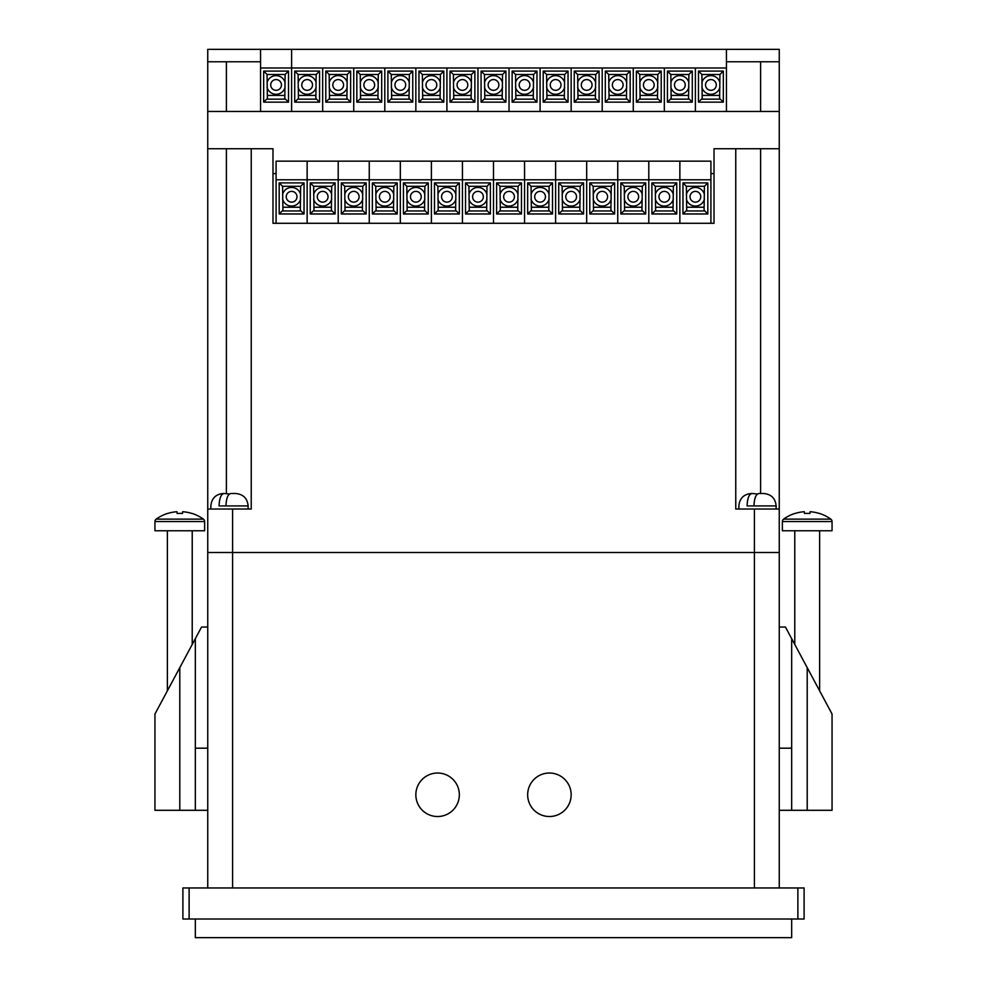 <?xml version="1.0" encoding="UTF-8"?>
<svg xmlns="http://www.w3.org/2000/svg" width="987" height="987" viewBox="0 0 987 987"><rect width="100%" height="100%" fill="white"/><g stroke="black" fill="none" stroke-linecap="round" stroke-linejoin="round"><path stroke-width="1.48" d="M549.401 773.031A21.739 21.739 0 0 0 527.663 794.782A21.739 21.739 0 0 0 549.401 816.52A21.739 21.739 0 0 0 571.152 794.782A21.739 21.739 0 0 0 549.401 773.031M437.599 773.031A21.739 21.739 0 0 0 415.848 794.782A21.739 21.739 0 0 0 437.599 816.52A21.739 21.739 0 0 0 459.337 794.782A21.739 21.739 0 0 0 437.599 773.031M207.751 887.955L207.751 552.51L779.249 552.51L779.249 887.955M195.327 919.02L195.327 937.65L791.673 937.65L791.673 919.02M779.249 509.033L779.249 148.741L735.759 148.741L735.759 509.033L779.249 509.033L779.249 552.51L207.751 552.51L207.751 509.033L251.241 509.033L251.241 148.741L207.751 148.741L207.751 111.469L779.249 111.469L779.249 61.774L726.444 61.774M251.241 148.741L272.98 148.741L272.98 223.284L714.02 223.284L714.02 148.741L735.759 148.741M207.751 509.033L207.751 148.741M260.556 111.469L260.556 49.35L207.751 49.35L207.751 111.469M260.556 67.98L726.444 67.98L726.444 49.35L779.249 49.35L779.249 61.774M779.249 148.741L779.249 111.469M276.089 179.794L307.142 179.794L307.142 161.165L276.089 161.165L276.089 223.284L272.98 223.284L272.98 173.589L276.089 173.589M710.911 173.589L714.02 173.589L714.02 223.284L710.911 223.284L710.911 161.165L679.858 161.165L679.858 223.284L679.858 161.165L648.792 161.165L648.792 223.284L648.792 161.165L617.739 161.165L617.739 223.284L617.739 161.165L586.673 161.165L586.673 223.284L586.673 161.165L555.619 161.165L555.619 223.284L555.619 161.165L524.553 161.165L524.553 223.284L524.553 161.165L493.5 161.165L493.5 223.284L493.5 161.165L462.447 161.165L462.447 223.284L462.447 161.165L431.381 161.165L431.381 223.284L431.381 161.165L400.327 161.165L400.327 223.284L400.327 161.165L369.261 161.165L369.261 223.284L369.261 161.165L338.208 161.165L338.208 223.284L338.208 161.165L307.142 161.165L307.142 223.284L307.142 179.794L710.911 179.794M260.556 61.774L226.393 61.774L226.393 111.469M226.393 61.774L207.751 61.774M760.607 111.469L760.607 61.774M797.878 919.02L797.878 887.955L804.097 887.955L804.097 919.02L182.903 919.02L182.903 887.955L189.122 887.955L189.122 919.02M797.878 887.955L189.122 887.955M286.242 196.758A5.379 5.379 0 0 0 291.609 202.138A5.379 5.379 0 0 0 296.988 196.758A5.379 5.379 0 0 0 291.609 191.379A5.379 5.379 0 0 0 286.242 196.758M300.307 210.576L300.64 186.296L282.578 186.296L282.911 210.576M282.578 210.576L279.185 213.969L304.033 213.969L304.033 182.903L279.185 182.903L279.185 213.969M300.64 210.576L304.033 213.969M300.64 186.296L304.033 182.903M282.578 186.296L279.185 182.903M282.911 210.959L300.307 210.959L300.307 207.233L282.911 207.233L282.911 210.959M300.64 194.476A9.315 9.315 0 0 0 282.578 194.476M282.578 199.053A9.315 9.315 0 0 0 300.64 199.053M317.296 196.758A5.379 5.379 0 0 0 322.675 202.138A5.379 5.379 0 0 0 328.054 196.758A5.379 5.379 0 0 0 322.675 191.379A5.379 5.379 0 0 0 317.296 196.758M331.373 210.576L331.706 186.296L313.644 186.296L313.977 210.576M313.644 210.576L310.251 213.969L335.099 213.969L335.099 182.903L310.251 182.903L310.251 213.969M331.706 210.576L335.099 213.969M331.706 186.296L335.099 182.903M313.644 186.296L310.251 182.903M313.977 210.959L331.373 210.959L331.373 207.233L313.977 207.233L313.977 210.959M331.706 194.476A9.315 9.315 0 0 0 313.644 194.476M313.644 199.053A9.315 9.315 0 0 0 331.706 199.053M348.349 196.758A5.379 5.379 0 0 0 353.728 202.138A5.379 5.379 0 0 0 359.108 196.758A5.379 5.379 0 0 0 353.728 191.379A5.379 5.379 0 0 0 348.349 196.758M362.426 210.576L362.76 186.296L344.697 186.296L345.031 210.576M344.697 210.576L341.305 213.969L366.152 213.969L366.152 182.903L341.305 182.903L341.305 213.969M362.76 210.576L366.152 213.969M362.76 186.296L366.152 182.903M344.697 186.296L341.305 182.903M345.031 210.959L362.426 210.959L362.426 207.233L345.031 207.233L345.031 210.959M362.76 194.476A9.315 9.315 0 0 0 344.697 194.476M344.697 199.053A9.315 9.315 0 0 0 362.76 199.053M379.415 196.758A5.379 5.379 0 0 0 384.794 202.138A5.379 5.379 0 0 0 390.173 196.758A5.379 5.379 0 0 0 384.794 191.379A5.379 5.379 0 0 0 379.415 196.758M393.492 210.576L393.825 186.296L375.763 186.296L376.096 210.576M375.763 210.576L372.37 213.969L397.218 213.969L397.218 182.903L372.37 182.903L372.37 213.969M393.825 210.576L397.218 213.969M393.825 186.296L397.218 182.903M375.763 186.296L372.37 182.903M376.096 210.959L393.492 210.959L393.492 207.233L376.096 207.233L376.096 210.959M393.825 194.476A9.315 9.315 0 0 0 375.763 194.476M375.763 199.053A9.315 9.315 0 0 0 393.825 199.053M410.469 196.758A5.379 5.379 0 0 0 415.848 202.138A5.379 5.379 0 0 0 421.227 196.758A5.379 5.379 0 0 0 415.848 191.379A5.379 5.379 0 0 0 410.469 196.758M424.546 210.576L424.879 186.296L406.817 186.296L407.15 210.576M406.817 210.576L403.424 213.969L428.272 213.969L428.272 182.903L403.424 182.903L403.424 213.969M424.879 210.576L428.272 213.969M424.879 186.296L428.272 182.903M406.817 186.296L403.424 182.903M407.15 210.959L424.546 210.959L424.546 207.233L407.15 207.233L407.15 210.959M424.879 194.476A9.315 9.315 0 0 0 406.817 194.476M406.817 199.053A9.315 9.315 0 0 0 424.879 199.053M441.534 196.758A5.379 5.379 0 0 0 446.914 202.138A5.379 5.379 0 0 0 452.293 196.758A5.379 5.379 0 0 0 446.914 191.379A5.379 5.379 0 0 0 441.534 196.758M455.612 210.576L455.945 186.296L437.883 186.296L438.216 210.576M437.883 210.576L434.49 213.969L459.337 213.969L459.337 182.903L434.49 182.903L434.49 213.969M455.945 210.576L459.337 213.969M455.945 186.296L459.337 182.903M437.883 186.296L434.49 182.903M438.216 210.959L455.612 210.959L455.612 207.233L438.216 207.233L438.216 210.959M455.945 194.476A9.315 9.315 0 0 0 437.883 194.476M437.883 199.053A9.315 9.315 0 0 0 455.945 199.053M472.588 196.758A5.379 5.379 0 0 0 477.967 202.138A5.379 5.379 0 0 0 483.346 196.758A5.379 5.379 0 0 0 477.967 191.379A5.379 5.379 0 0 0 472.588 196.758M486.665 210.576L486.998 186.296L468.936 186.296L469.269 210.576M468.936 210.576L465.543 213.969L490.391 213.969L490.391 182.903L465.543 182.903L465.543 213.969M486.998 210.576L490.391 213.969M486.998 186.296L490.391 182.903M468.936 186.296L465.543 182.903M469.269 210.959L486.665 210.959L486.665 207.233L469.269 207.233L469.269 210.959M486.998 194.476A9.315 9.315 0 0 0 468.936 194.476M468.936 199.053A9.315 9.315 0 0 0 486.998 199.053M503.654 196.758A5.379 5.379 0 0 0 509.033 202.138A5.379 5.379 0 0 0 514.412 196.758A5.379 5.379 0 0 0 509.033 191.379A5.379 5.379 0 0 0 503.654 196.758M517.731 210.576L518.064 186.296L500.002 186.296L500.335 210.576M500.002 210.576L496.609 213.969L521.457 213.969L521.457 182.903L496.609 182.903L496.609 213.969M518.064 210.576L521.457 213.969M518.064 186.296L521.457 182.903M500.002 186.296L496.609 182.903M500.335 210.959L517.731 210.959L517.731 207.233L500.335 207.233L500.335 210.959M518.064 194.476A9.315 9.315 0 0 0 500.002 194.476M500.002 199.053A9.315 9.315 0 0 0 518.064 199.053M534.707 196.758A5.379 5.379 0 0 0 540.086 202.138A5.379 5.379 0 0 0 545.466 196.758A5.379 5.379 0 0 0 540.086 191.379A5.379 5.379 0 0 0 534.707 196.758M548.784 210.576L549.117 186.296L531.055 186.296L531.388 210.576M531.055 210.576L527.663 213.969L552.51 213.969L552.51 182.903L527.663 182.903L527.663 213.969M549.117 210.576L552.51 213.969M549.117 186.296L552.51 182.903M531.055 186.296L527.663 182.903M531.388 210.959L548.784 210.959L548.784 207.233L531.388 207.233L531.388 210.959M549.117 194.476A9.315 9.315 0 0 0 531.055 194.476M531.055 199.053A9.315 9.315 0 0 0 549.117 199.053M565.773 196.758A5.379 5.379 0 0 0 571.152 202.138A5.379 5.379 0 0 0 576.531 196.758A5.379 5.379 0 0 0 571.152 191.379A5.379 5.379 0 0 0 565.773 196.758M579.85 210.576L580.183 186.296L562.121 186.296L562.454 210.576M562.121 210.576L558.728 213.969L583.576 213.969L583.576 182.903L558.728 182.903L558.728 213.969M580.183 210.576L583.576 213.969M580.183 186.296L583.576 182.903M562.121 186.296L558.728 182.903M562.454 210.959L579.85 210.959L579.85 207.233L562.454 207.233L562.454 210.959M580.183 194.476A9.315 9.315 0 0 0 562.121 194.476M562.121 199.053A9.315 9.315 0 0 0 580.183 199.053M596.827 196.758A5.379 5.379 0 0 0 602.206 202.138A5.379 5.379 0 0 0 607.585 196.758A5.379 5.379 0 0 0 602.206 191.379A5.379 5.379 0 0 0 596.827 196.758M610.904 210.576L611.237 186.296L593.175 186.296L593.508 210.576M593.175 210.576L589.782 213.969L614.63 213.969L614.63 182.903L589.782 182.903L589.782 213.969M611.237 210.576L614.63 213.969M611.237 186.296L614.63 182.903M593.175 186.296L589.782 182.903M593.508 210.959L610.904 210.959L610.904 207.233L593.508 207.233L593.508 210.959M611.237 194.476A9.315 9.315 0 0 0 593.175 194.476M593.175 199.053A9.315 9.315 0 0 0 611.237 199.053M627.892 196.758A5.379 5.379 0 0 0 633.272 202.138A5.379 5.379 0 0 0 638.651 196.758A5.379 5.379 0 0 0 633.272 191.379A5.379 5.379 0 0 0 627.892 196.758M641.969 210.576L642.303 186.296L624.24 186.296L624.574 210.576M624.24 210.576L620.848 213.969L645.695 213.969L645.695 182.903L620.848 182.903L620.848 213.969M642.303 210.576L645.695 213.969M642.303 186.296L645.695 182.903M624.24 186.296L620.848 182.903M624.574 210.959L641.969 210.959L641.969 207.233L624.574 207.233L624.574 210.959M642.303 194.476A9.315 9.315 0 0 0 624.24 194.476M624.24 199.053A9.315 9.315 0 0 0 642.303 199.053M658.946 196.758A5.379 5.379 0 0 0 664.325 202.138A5.379 5.379 0 0 0 669.704 196.758A5.379 5.379 0 0 0 664.325 191.379A5.379 5.379 0 0 0 658.946 196.758M673.023 210.576L673.356 186.296L655.294 186.296L655.627 210.576M655.294 210.576L651.901 213.969L676.749 213.969L676.749 182.903L651.901 182.903L651.901 213.969M673.356 210.576L676.749 213.969M673.356 186.296L676.749 182.903M655.294 186.296L651.901 182.903M655.627 210.959L673.023 210.959L673.023 207.233L655.627 207.233L655.627 210.959M673.356 194.476A9.315 9.315 0 0 0 655.294 194.476M655.294 199.053A9.315 9.315 0 0 0 673.356 199.053M690.012 196.758A5.379 5.379 0 0 0 695.391 202.138A5.379 5.379 0 0 0 700.758 196.758A5.379 5.379 0 0 0 695.391 191.379A5.379 5.379 0 0 0 690.012 196.758M704.089 210.576L704.422 186.296L686.36 186.296L686.693 210.576M686.36 210.576L682.967 213.969L707.815 213.969L707.815 182.903L682.967 182.903L682.967 213.969M704.422 210.576L707.815 213.969M704.422 186.296L707.815 182.903M686.36 186.296L682.967 182.903M686.693 210.959L704.089 210.959L704.089 207.233L686.693 207.233L686.693 210.959M704.422 194.476A9.315 9.315 0 0 0 686.36 194.476M686.36 199.053A9.315 9.315 0 0 0 704.422 199.053M270.709 84.944A5.379 5.379 0 0 0 276.089 90.323A5.379 5.379 0 0 0 281.455 84.944A5.379 5.379 0 0 0 276.089 79.577A5.379 5.379 0 0 0 270.709 84.944M284.787 98.762L285.12 74.481L267.058 74.481L267.391 98.762M267.058 98.762L263.665 102.154L288.512 102.154L288.512 71.089L263.665 71.089L263.665 102.154M285.12 98.762L288.512 102.154M260.556 49.35L291.609 49.35L291.609 111.469L291.609 49.35L726.444 49.35M285.12 74.481L288.512 71.089M267.058 74.481L263.665 71.089M267.391 99.144L284.787 99.144L284.787 95.418L267.391 95.418L267.391 99.144M285.12 82.661A9.315 9.315 0 0 0 267.058 82.661M267.058 87.238A9.315 9.315 0 0 0 285.12 87.238M301.763 84.944A5.379 5.379 0 0 0 307.142 90.323A5.379 5.379 0 0 0 312.521 84.944A5.379 5.379 0 0 0 307.142 79.577A5.379 5.379 0 0 0 301.763 84.944M315.84 98.762L316.173 74.481L298.111 74.481L298.444 98.762M298.111 98.762L294.718 102.154L319.566 102.154L319.566 71.089L294.718 71.089L294.718 102.154M316.173 98.762L319.566 102.154M322.675 67.98L322.675 111.469L322.675 67.98M316.173 74.481L319.566 71.089M298.111 74.481L294.718 71.089M298.444 99.144L315.84 99.144L315.84 95.418L298.444 95.418L298.444 99.144M316.173 82.661A9.315 9.315 0 0 0 298.111 82.661M298.111 87.238A9.315 9.315 0 0 0 316.173 87.238M332.829 84.944A5.379 5.379 0 0 0 338.208 90.323A5.379 5.379 0 0 0 343.575 84.944A5.379 5.379 0 0 0 338.208 79.577A5.379 5.379 0 0 0 332.829 84.944M346.893 98.762L347.239 74.481L329.164 74.481L329.51 98.762M329.164 98.762L325.784 102.154L350.632 102.154L350.632 71.089L325.784 71.089L325.784 102.154M347.239 98.762L350.632 102.154M353.728 67.98L353.728 111.469L353.728 67.98M347.239 74.481L350.632 71.089M329.164 74.481L325.784 71.089M329.51 99.144L346.893 99.144L346.893 95.418L329.51 95.418L329.51 99.144M347.239 82.661A9.315 9.315 0 0 0 329.164 82.661M329.164 87.238A9.315 9.315 0 0 0 347.239 87.238M363.882 84.944A5.379 5.379 0 0 0 369.261 90.323A5.379 5.379 0 0 0 374.641 84.944A5.379 5.379 0 0 0 369.261 79.577A5.379 5.379 0 0 0 363.882 84.944M377.959 98.762L378.292 74.481L360.23 74.481L360.563 98.762M360.23 98.762L356.838 102.154L381.685 102.154L381.685 71.089L356.838 71.089L356.838 102.154M378.292 98.762L381.685 102.154M384.794 67.98L384.794 111.469L384.794 67.98M378.292 74.481L381.685 71.089M360.23 74.481L356.838 71.089M360.563 99.144L377.959 99.144L377.959 95.418L360.563 95.418L360.563 99.144M378.292 82.661A9.315 9.315 0 0 0 360.23 82.661M360.23 87.238A9.315 9.315 0 0 0 378.292 87.238M394.948 84.944A5.379 5.379 0 0 0 400.327 90.323A5.379 5.379 0 0 0 405.694 84.944A5.379 5.379 0 0 0 400.327 79.577A5.379 5.379 0 0 0 394.948 84.944M409.013 98.762L409.358 74.481L391.284 74.481L391.629 98.762M391.284 98.762L387.903 102.154L412.751 102.154L412.751 71.089L387.903 71.089L387.903 102.154M409.358 98.762L412.751 102.154M415.848 67.98L415.848 111.469L415.848 67.98M409.358 74.481L412.751 71.089M391.284 74.481L387.903 71.089M391.629 99.144L409.013 99.144L409.013 95.418L391.629 95.418L391.629 99.144M409.358 82.661A9.315 9.315 0 0 0 391.284 82.661M391.284 87.238A9.315 9.315 0 0 0 409.358 87.238M426.002 84.944A5.379 5.379 0 0 0 431.381 90.323A5.379 5.379 0 0 0 436.76 84.944A5.379 5.379 0 0 0 431.381 79.577A5.379 5.379 0 0 0 426.002 84.944M440.079 98.762L440.412 74.481L422.35 74.481L422.683 98.762M422.35 98.762L418.957 102.154L443.805 102.154L443.805 71.089L418.957 71.089L418.957 102.154M440.412 98.762L443.805 102.154M446.914 67.98L446.914 111.469L446.914 67.98M440.412 74.481L443.805 71.089M422.35 74.481L418.957 71.089M422.683 99.144L440.079 99.144L440.079 95.418L422.683 95.418L422.683 99.144M440.412 82.661A9.315 9.315 0 0 0 422.35 82.661M422.35 87.238A9.315 9.315 0 0 0 440.412 87.238M457.067 84.944A5.379 5.379 0 0 0 462.447 90.323A5.379 5.379 0 0 0 467.813 84.944A5.379 5.379 0 0 0 462.447 79.577A5.379 5.379 0 0 0 457.067 84.944M471.132 98.762L471.478 74.481L453.403 74.481L453.749 98.762M453.403 98.762L450.023 102.154L474.87 102.154L474.87 71.089L450.023 71.089L450.023 102.154M471.478 98.762L474.87 102.154M477.967 67.98L477.967 111.469L477.967 67.98M471.478 74.481L474.87 71.089M453.403 74.481L450.023 71.089M453.749 99.144L471.132 99.144L471.132 95.418L453.749 95.418L453.749 99.144M471.478 82.661A9.315 9.315 0 0 0 453.403 82.661M453.403 87.238A9.315 9.315 0 0 0 471.478 87.238M488.121 84.944A5.379 5.379 0 0 0 493.5 90.323A5.379 5.379 0 0 0 498.879 84.944A5.379 5.379 0 0 0 493.5 79.577A5.379 5.379 0 0 0 488.121 84.944M502.198 98.762L502.531 74.481L484.469 74.481L484.802 98.762M484.469 98.762L481.076 102.154L505.924 102.154L505.924 71.089L481.076 71.089L481.076 102.154M502.531 98.762L505.924 102.154M509.033 67.98L509.033 111.469L509.033 67.98M502.531 74.481L505.924 71.089M484.469 74.481L481.076 71.089M484.802 99.144L502.198 99.144L502.198 95.418L484.802 95.418L484.802 99.144M502.531 82.661A9.315 9.315 0 0 0 484.469 82.661M484.469 87.238A9.315 9.315 0 0 0 502.531 87.238M519.187 84.944A5.379 5.379 0 0 0 524.553 90.323A5.379 5.379 0 0 0 529.933 84.944A5.379 5.379 0 0 0 524.553 79.577A5.379 5.379 0 0 0 519.187 84.944M533.251 98.762L533.597 74.481L515.522 74.481L515.868 98.762M515.522 98.762L512.13 102.154L536.977 102.154L536.977 71.089L512.13 71.089L512.13 102.154M533.597 98.762L536.977 102.154M540.086 67.98L540.086 111.469L540.086 67.98M533.597 74.481L536.977 71.089M515.522 74.481L512.13 71.089M515.868 99.144L533.251 99.144L533.251 95.418L515.868 95.418L515.868 99.144M533.597 82.661A9.315 9.315 0 0 0 515.522 82.661M515.522 87.238A9.315 9.315 0 0 0 533.597 87.238M550.24 84.944A5.379 5.379 0 0 0 555.619 90.323A5.379 5.379 0 0 0 560.998 84.944A5.379 5.379 0 0 0 555.619 79.577A5.379 5.379 0 0 0 550.24 84.944M564.317 98.762L564.65 74.481L546.588 74.481L546.921 98.762M546.588 98.762L543.195 102.154L568.043 102.154L568.043 71.089L543.195 71.089L543.195 102.154M564.65 98.762L568.043 102.154M571.152 67.98L571.152 111.469L571.152 67.98M564.65 74.481L568.043 71.089M546.588 74.481L543.195 71.089M546.921 99.144L564.317 99.144L564.317 95.418L546.921 95.418L546.921 99.144M564.65 82.661A9.315 9.315 0 0 0 546.588 82.661M546.588 87.238A9.315 9.315 0 0 0 564.65 87.238M581.306 84.944A5.379 5.379 0 0 0 586.673 90.323A5.379 5.379 0 0 0 592.052 84.944A5.379 5.379 0 0 0 586.673 79.577A5.379 5.379 0 0 0 581.306 84.944M595.371 98.762L595.716 74.481L577.642 74.481L577.987 98.762M577.642 98.762L574.249 102.154L599.097 102.154L599.097 71.089L574.249 71.089L574.249 102.154M595.716 98.762L599.097 102.154M602.206 67.98L602.206 111.469L602.206 67.98M595.716 74.481L599.097 71.089M577.642 74.481L574.249 71.089M577.987 99.144L595.371 99.144L595.371 95.418L577.987 95.418L577.987 99.144M595.716 82.661A9.315 9.315 0 0 0 577.642 82.661M577.642 87.238A9.315 9.315 0 0 0 595.716 87.238M612.359 84.944A5.379 5.379 0 0 0 617.739 90.323A5.379 5.379 0 0 0 623.118 84.944A5.379 5.379 0 0 0 617.739 79.577A5.379 5.379 0 0 0 612.359 84.944M626.437 98.762L626.77 74.481L608.708 74.481L609.041 98.762M608.708 98.762L605.315 102.154L630.162 102.154L630.162 71.089L605.315 71.089L605.315 102.154M626.77 98.762L630.162 102.154M633.272 67.98L633.272 111.469L633.272 67.98M626.77 74.481L630.162 71.089M608.708 74.481L605.315 71.089M609.041 99.144L626.437 99.144L626.437 95.418L609.041 95.418L609.041 99.144M626.77 82.661A9.315 9.315 0 0 0 608.708 82.661M608.708 87.238A9.315 9.315 0 0 0 626.77 87.238M643.425 84.944A5.379 5.379 0 0 0 648.792 90.323A5.379 5.379 0 0 0 654.171 84.944A5.379 5.379 0 0 0 648.792 79.577A5.379 5.379 0 0 0 643.425 84.944M657.49 98.762L657.836 74.481L639.761 74.481L640.107 98.762M639.761 98.762L636.368 102.154L661.216 102.154L661.216 71.089L636.368 71.089L636.368 102.154M657.836 98.762L661.216 102.154M664.325 67.98L664.325 111.469L664.325 67.98M657.836 74.481L661.216 71.089M639.761 74.481L636.368 71.089M640.107 99.144L657.49 99.144L657.49 95.418L640.107 95.418L640.107 99.144M657.836 82.661A9.315 9.315 0 0 0 639.761 82.661M639.761 87.238A9.315 9.315 0 0 0 657.836 87.238M674.479 84.944A5.379 5.379 0 0 0 679.858 90.323A5.379 5.379 0 0 0 685.237 84.944A5.379 5.379 0 0 0 679.858 79.577A5.379 5.379 0 0 0 674.479 84.944M688.556 98.762L688.889 74.481L670.827 74.481L671.16 98.762M670.827 98.762L667.434 102.154L692.282 102.154L692.282 71.089L667.434 71.089L667.434 102.154M688.889 98.762L692.282 102.154M695.391 67.98L695.391 111.469L695.391 67.98M688.889 74.481L692.282 71.089M670.827 74.481L667.434 71.089M671.16 99.144L688.556 99.144L688.556 95.418L671.16 95.418L671.16 99.144M688.889 82.661A9.315 9.315 0 0 0 670.827 82.661M670.827 87.238A9.315 9.315 0 0 0 688.889 87.238M705.545 84.944A5.379 5.379 0 0 0 710.911 90.323A5.379 5.379 0 0 0 716.291 84.944A5.379 5.379 0 0 0 710.911 79.577A5.379 5.379 0 0 0 705.545 84.944M719.609 98.762L719.942 74.481L701.88 74.481L702.213 98.762M701.88 98.762L698.488 102.154L723.335 102.154L723.335 71.089L698.488 71.089L698.488 102.154M719.942 98.762L723.335 102.154M726.444 67.98L726.444 111.469M719.942 74.481L723.335 71.089M701.88 74.481L698.488 71.089M702.213 99.144L719.609 99.144L719.609 95.418L702.213 95.418L702.213 99.144M719.942 82.661A9.315 9.315 0 0 0 701.88 82.661M701.88 87.238A9.315 9.315 0 0 0 719.942 87.238M763.716 493.5L759.04 493.5C756.005 493.944 754.302 498.077 753.957 505.924L776.14 505.924C775.4 498.373 771.266 494.24 763.716 493.5L762.852 493.5M757.51 494.006L752.156 493.5C749.121 493.944 747.418 498.077 747.073 505.924L776.14 505.924L776.14 509.033M235.708 493.5L231.032 493.5C227.985 493.944 226.294 498.077 225.949 505.924L248.132 505.924C247.392 498.373 243.258 494.24 235.708 493.5L234.844 493.5M229.49 494.006L224.148 493.5C221.1 493.944 219.41 498.077 219.052 505.924L248.132 505.924L248.132 509.033M779.249 627.053L785.455 627.053L791.673 638.651L791.673 810.302L779.249 810.302M791.673 748.183L779.249 748.183M819.629 530.772L819.629 690.826L832.053 714.02L832.053 810.302L791.673 810.302M791.673 638.651L832.053 714.02L807.206 667.644L807.206 810.302M207.751 627.053L201.545 627.053L154.947 714.02L179.794 667.644L179.794 810.302L207.751 810.302M179.794 810.302L154.947 810.302L154.947 714.02L167.371 690.826L167.371 530.772M195.327 810.302L195.327 748.183L207.751 748.183M195.327 748.183L195.327 638.651M804.331 511.722A40.368 40.183 0 0 0 795.103 513.462L795.041 513.388A40.381 40.381 0 0 0 783.592 519.137A2.986 2.986 0 0 0 782.358 521.555L782.358 530.772L832.053 530.772L832.053 521.555A2.986 2.986 0 0 0 830.807 519.137A40.381 40.381 0 0 0 819.358 513.388L819.296 513.462A40.368 40.183 0 0 0 810.068 511.722L809.908 513.462A37.629 29.339 180 0 0 807.206 513.388A37.629 29.339 180 0 0 804.491 513.462L804.331 511.722L804.491 513.462M783.592 519.137L830.807 519.137M794.782 644.449L794.782 530.772M176.932 511.722A40.368 40.183 0 0 0 167.704 513.462L167.642 513.388A40.381 40.381 0 0 0 156.193 519.137A2.986 2.986 0 0 0 154.947 521.555L154.947 530.772L204.642 530.772L204.642 521.555A2.986 2.986 0 0 0 203.408 519.137A40.381 40.381 0 0 0 191.959 513.388L191.897 513.462A40.368 40.183 0 0 0 182.669 511.722L182.509 513.462A37.629 29.339 180 0 0 179.794 513.388A37.629 29.339 180 0 0 177.092 513.462L176.932 511.722L177.092 513.462M156.193 519.137L203.408 519.137M192.218 644.449L192.218 530.772M232.599 509.033L232.599 887.955M754.401 887.955L754.401 509.033M226.393 493.5L226.393 148.741M760.607 148.741L760.607 493.5M782.358 521.555L832.053 521.555M154.947 521.555L204.642 521.555M738.868 509.033L738.868 505.924C739.608 498.373 743.742 494.24 751.292 493.5M210.86 509.033L210.86 505.924C211.6 498.373 215.734 494.24 223.284 493.5"/></g></svg>

